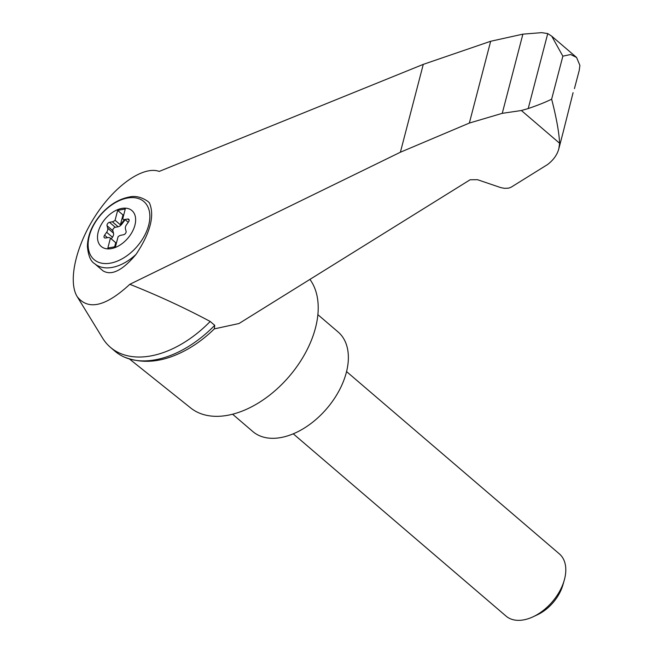 <?xml version="1.0" encoding="UTF-8"?>
<svg xmlns="http://www.w3.org/2000/svg" width="653" height="653" viewBox="0 0 653 653"><rect width="100%" height="100%" fill="white"/><g stroke="black" fill="none" stroke-linecap="round" stroke-linejoin="round"><path stroke-width="0.98" d="M528.212 108.561L547.745 33.581L541.663 32.65L522.882 34.152L490.656 41.27L423.275 64.369L159.218 171.412C143.456 165.674 115.45 185.036 95.705 215.335C75.862 245.544 67.716 281.419 77.234 296.707C88.245 310.64 105.77 306.51 129.816 284.3L400.387 152.231L469.352 123.066L502.255 113.336L521.38 110.512L528.212 108.561C538.023 105.206 545.835 102.072 551.646 99.174L562.853 56.166L570.64 54.517L576.575 57.456L551.72 36.168L562.853 56.166M77.234 296.707L102.627 338.148A94.22 59.317 -49.4 0 0 110.381 347.29A94.22 59.317 -49.4 0 0 210.201 321.472C184.881 307.93 158.091 295.548 129.816 284.3M574.428 88.637L579.227 70.451L579.897 65.398L576.575 57.456M214.723 325.341L214.347 328.875A91.085 57.342 -49.4 0 1 188.627 348.612C165.364 361.958 143.921 364.774 124.29 357.069A94.22 59.317 -49.4 0 0 214.723 325.341L210.201 321.472M110.381 347.29L114.912 351.167A94.22 59.317 -49.4 0 0 124.29 357.069M563.563 130.559L573.081 92.693M551.646 99.174C556.429 117.785 559.082 132.477 559.613 143.268L558.837 148.737C557.238 154.745 553.475 160.009 547.557 164.548L511.062 187.248L508.573 188.162L504.418 188.317L500.827 187.631L477.514 179.697L470.111 179.771L238.982 323.529L214.347 328.875M148.158 201.638L149.455 202.936C154.802 215.702 150.337 232.835 136.069 254.344C122.535 270.513 111.5 275.999 102.962 270.807L94.62 263.657A40.968 25.794 130.6 0 0 136.069 254.344M121.809 208.413A23.622 14.872 130.6 0 1 129.833 235.692A23.622 14.872 130.6 0 1 98.072 241.455A23.622 14.872 130.6 0 1 121.809 208.413M116.275 243.618L116.21 243.569A4.914 3.094 -49.4 0 0 115.736 242.728L110.414 238.174L107.843 248.042L115.483 246.654L118.054 236.786A4.914 3.094 -49.4 0 1 120.813 235.276L123.646 234.713A2.457 1.551 -49.4 0 0 126.094 231.301L125.425 228.852A4.914 3.094 -49.4 0 1 126.486 224.779L128.559 221.832A2.457 1.551 -49.4 0 0 128.755 219.245A2.457 1.551 -49.4 0 0 127.735 219.016L124.927 219.481A4.914 3.094 -49.4 0 1 122.878 219.016L123.05 219.155M110.414 238.174A4.914 3.094 -49.4 0 0 110.259 238.027A4.914 3.094 -49.4 0 0 108.21 237.561L105.402 238.027A2.457 1.551 -49.4 0 1 104.382 237.79A2.457 1.551 -49.4 0 1 104.578 235.211L106.651 232.256A4.914 3.094 -49.4 0 0 107.712 228.191L107.043 225.734A2.457 1.551 -49.4 0 1 109.492 222.33L112.324 221.767A4.914 3.094 -49.4 0 0 115.083 220.257L117.654 210.38L125.286 208.993L122.715 218.869A4.914 3.094 -49.4 0 0 122.878 219.016M115.736 242.728L114.675 246.801M116.356 243.308A4.914 3.094 -49.4 0 0 116.063 242.989A4.914 3.094 -49.4 0 0 115.801 242.802M124.641 220.526A2.457 1.551 -49.4 0 0 124.013 221.204L121.866 224.118A4.914 3.094 -49.4 0 1 118.128 226.738L115.295 227.301A2.457 1.551 -49.4 0 0 112.847 230.705L113.516 233.162A4.914 3.094 -49.4 0 1 112.455 237.227L111.279 238.9M123.776 214.796L122.976 214.935L117.654 210.38M122.976 214.935L120.405 224.812L115.083 220.257M120.405 224.812A4.914 3.094 -49.4 0 0 121.385 223.71L123.523 220.787A2.457 1.551 -49.4 0 1 124.16 220.118M346.563 371.598L559.376 553.899A40.968 25.794 130.6 0 1 564.216 580.37A40.968 25.794 130.6 0 1 532.979 616.84A40.968 25.794 130.6 0 1 506.075 616.122L293.262 433.821M564.216 580.37L562.87 585.039A33.425 21.043 130.6 0 1 537.378 614.791L532.979 616.84M232.59 414.214L252.801 431.535A65.545 41.261 -49.4 0 0 280.912 437.551A65.545 41.261 -49.4 0 0 338.891 391.049A65.545 41.261 -49.4 0 0 338.091 331.969L317.872 314.656M547.745 33.581L551.72 36.168M469.352 123.066L490.656 41.27M502.255 113.336L522.882 34.152M129.49 359.019L190.709 407.978A88.082 55.448 -49.4 0 0 227.571 415.316A88.082 55.448 -49.4 0 0 302.363 358.268A88.082 55.448 -49.4 0 0 309.922 279.411M521.38 110.512L559.613 143.268M127.466 198.047A38.233 24.071 130.6 0 1 140.452 242.198A38.233 24.071 130.6 0 1 89.045 251.536A38.233 24.071 130.6 0 1 127.466 198.047M148.329 201.785L147.921 201.434A40.968 25.794 130.6 0 1 149.455 202.936M107.467 237.684L104.578 235.211M112.455 237.227L106.651 232.256M113.516 233.162L107.712 228.191M112.847 230.705L107.043 225.734M115.295 227.301L109.492 222.33M118.128 226.738L112.324 221.767M121.866 224.118L121.385 223.71M124.013 221.204L123.523 220.787M128.225 222.306L124.927 219.481M129.139 220.224L127.735 219.016M400.387 152.231L423.275 64.369M563.743 129.89L558.837 148.737M147.921 201.434C141.423 196.945 135.016 195.508 128.714 197.133C118.413 199.255 109.051 205.099 100.627 214.666C91.951 225.016 87.543 235.676 87.404 246.654C88.326 255.796 90.726 261.461 94.62 263.657M110.259 238.027L116.063 242.989"/></g></svg>
